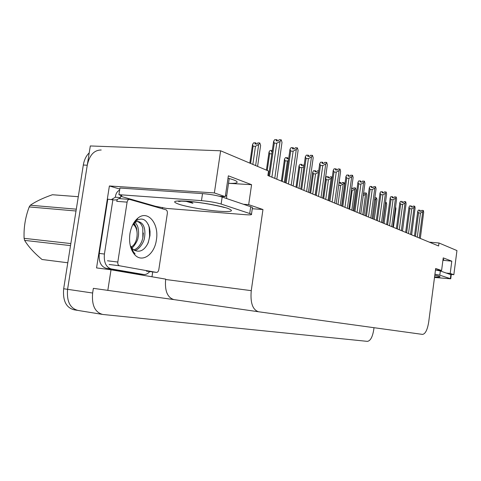 <?xml version="1.0" encoding="UTF-8"?>
<svg xmlns="http://www.w3.org/2000/svg" width="481" height="481" viewBox="0 0 481 481"><rect width="100%" height="100%" fill="white"/><g stroke="black" fill="none" stroke-linecap="round" stroke-linejoin="round"><path stroke-width="0.72" d="M228 178.223C232.894 179.479 235.87 180.603 236.929 181.608C237.969 183.002 235.167 183.574 228.523 183.321L251.581 184.692L248.677 204.647L262.963 209.524L251.256 290.65C250.192 302.723 252.609 309.764 258.501 311.76L422.565 334.403C425.39 333.898 427.435 329.78 428.697 322.036L435.672 268.488L441.588 270.508L435.491 269.877M78.12 310.449L78.042 310.443C70.064 308.381 66.582 301.34 67.587 289.321L90.308 145.953L220.623 150.787L214.37 192.935L109.385 185.973L119.793 189.069M162.524 207.443L162.319 208.754M152.711 271.927L151.972 276.779M251.256 290.65L165.644 279.497L165.698 279.124L111.021 269.781L96.555 267.923L109.385 185.973M165.644 279.497C164.664 290.879 167.424 297.577 173.924 299.603L93.362 288.341L92.629 293.019L67.587 289.321L87.253 165.23C89.466 155.116 94.114 150.042 101.208 150.006M111.021 269.781L107.81 290.422M374.002 327.699L373.683 330.08C372.456 337.169 370.352 340.933 367.376 341.366L102.826 314.472C94.997 312.416 91.594 305.267 92.629 293.019M446.578 273.076L450.21 273.455L453.842 274.693L456.95 250.571L438.991 242.989L429.311 242.147M453.842 274.693L450.24 274.314M438.991 242.989L438.606 245.983L267.869 175.523L268.524 171.014L220.623 150.787M262.963 209.524L252.291 208.718M214.37 192.935L225.282 196.657L219.408 196.254M243.458 204.269L248.677 204.647M442.917 260.299L451.797 261.165L443.229 257.888L441.588 270.508M451.797 261.165L450.21 273.455M251.581 184.692L228.355 175.824L225.282 196.657M442.971 259.872L443.837 259.493L443.073 259.091M101.942 314.327L78.042 310.443C70.064 308.381 66.582 301.34 67.587 289.321L63.666 288.744L83.315 165.025C84.205 159.842 86.171 155.784 89.213 152.862M77.14 310.299L74.158 309.812C66.162 307.75 62.668 300.727 63.666 288.744M395.55 206.794L395.929 208.501L393.404 227.327M419.925 211.165L420.009 210.257L419.57 211.141L421.236 211.255L421.675 210.371L423.34 210.486L423.695 212.199L420.298 238.426M414.472 236.021L417.736 211.375L418.356 210.143L420.009 210.257M420.262 211.183L420.039 210.299M420.105 210.305L419.991 211.165M415.452 236.424L418.56 212.903L417.736 211.375M419.204 237.975L418.29 237.596M419.288 237.782L422.727 211.724L420.472 213.035L417.286 237.181M418.56 212.903L420.472 213.035M422.727 211.724L423.34 210.486M382.972 223.022L385.582 203.679L386.261 202.429L386.676 204.191L384.078 223.479M386.261 202.429L385.479 202.375M385.582 203.679L385.269 203.956M373.118 218.957L375.805 199.128L376.515 197.847L376.96 199.663L374.278 219.438M376.515 197.847L374.849 197.745M375.805 199.128L374.531 200.054M363.474 193.819L363.997 193.855L364.532 192.923L366.263 193.025L366.732 194.901L363.967 215.181M362.74 214.676L365.518 194.33L366.263 193.025M365.518 194.33L363.221 195.689M411.261 206.908L411.345 205.988L410.888 206.884L412.584 206.998L413.041 206.096L414.742 206.211L415.115 207.972L411.616 234.842M405.651 232.383L409.012 207.131L409.656 205.874L411.345 205.988M411.61 206.932L411.375 206.03M411.447 206.036L411.327 206.914M406.631 232.786L409.836 208.682L409.012 207.131M410.473 234.373L409.529 233.982M410.558 234.175L414.099 207.473L411.784 208.814L408.501 233.556M409.836 208.682L411.784 208.814M414.099 207.473L414.742 206.211M402.152 202.435L402.242 201.497L401.761 202.411L403.493 202.525L403.968 201.605L405.699 201.719L406.102 203.529L402.495 231.078M396.38 228.553L399.843 202.669L400.517 201.383L402.242 201.497M402.519 202.459L402.272 201.539M402.344 201.545L402.224 202.441M397.36 228.962L400.667 204.251L399.843 202.669M401.286 230.579L400.324 230.183M401.382 230.381L405.032 203.006L402.651 204.377L399.266 229.75M400.667 204.251L402.651 204.377M405.032 203.006L405.699 201.719M392.568 197.733L392.658 196.771L392.159 197.703L393.921 197.817L394.42 196.879L396.188 196.988L396.615 198.857L392.893 227.116M386.622 224.531L390.193 197.974L390.903 196.663L392.658 196.771M392.947 197.757L392.694 196.819M392.767 196.825L392.646 197.733M387.602 224.934L391.011 199.579L390.193 197.974M391.624 226.593L390.626 226.184M391.72 226.389L395.484 198.304L393.043 199.711L389.544 225.733M391.011 199.579L393.043 199.711M395.484 198.304L396.188 196.988M382.473 192.773L382.563 191.793L382.034 192.749L383.838 192.851L384.361 191.895L386.165 192.003L386.616 193.933L382.78 222.944M376.334 220.286L380.026 193.025L380.766 191.685L382.563 191.793M382.87 192.797L382.599 191.841M382.678 191.847L382.551 192.779M377.314 220.689L380.838 194.661L380.026 193.025M381.439 222.39L380.411 221.963M381.535 222.18L385.431 193.344L382.912 194.787L379.299 221.507M380.838 194.661L382.912 194.787M385.431 193.344L386.165 192.003M189.977 201.557L192.917 203.283L185.636 201.232M202.525 193.602L201.473 200.637L118.921 194.673L119.955 188.047L202.525 193.602C210.173 194.252 216.715 195.406 222.162 197.054L250.703 206.722L252.459 207.533L252.381 208.069M201.473 200.637C209.121 201.317 215.674 202.453 221.134 204.046L251.503 214.129C252.146 214.851 250.102 215.037 245.382 214.694L166.546 208.417L155.501 206.283L120.665 196.284L121.693 196.362L121.801 195.779L118.921 194.673M149.615 235.816L149.2 227.459L149.609 235.84M117.328 199.687L114.61 200.024L107.774 199.194L99.284 253.433C98.587 261.61 100.848 266.546 106.067 268.26L138.943 273.893M149.747 271.555C147.926 273.707 145.941 274.693 143.789 274.519L111.165 268.909C105.964 267.195 103.716 262.241 104.419 254.034L112.915 199.585M119.631 190.115C117.448 191.185 116.089 193.115 115.548 195.911L115.344 197.216L111.574 199.483M115.344 197.216L120.46 197.595L119.294 198.623M120.665 196.284L120.46 197.595M121.783 195.767L121.693 196.362M155.429 206.782L155.501 206.283M187.596 201.365L192.917 203.283M435.479 269.961L440.349 270.965L451.256 274.807M434.926 274.206L439.802 275.186L450.739 278.8L434.499 277.465M129.924 233.748C131.139 226.725 133.82 221.494 137.975 218.055C147.95 209.656 159.319 223.863 156.391 239.899C154.521 254.816 141.624 263.6 134.235 254.136C130.285 248.99 128.848 242.196 129.924 233.748M130.225 245.394L131.956 248.238L134.277 250.21C139.893 252.759 144.522 250.306 148.166 242.851L149.976 235.534L150.042 231.475L149.453 227.663C146.663 219.48 142.28 217.147 136.285 220.677L132.75 224.717M130.616 246.957L133.52 252.284L135.107 253.866L133.357 251.858L130.477 246.452M134.524 250.36C138.107 250.811 143.963 242.562 144.426 238.167C145.749 230.627 144.54 223.034 138.402 221.609C137.362 221.164 135.714 221.843 133.465 223.635M133.826 249.94C137.229 248.725 139.899 245.827 141.847 241.234L142.833 238.005L142.821 228.301C141.811 224.627 140.031 222.39 137.494 221.591M137.031 232.046L136.556 228.078L134.139 223.034M131.584 248.124C132.846 248.13 137.981 240.831 138.071 237.518C138.768 234.95 138.762 231.734 138.053 227.862C137.65 225.926 136.628 224.116 134.993 222.432M130.694 247.018L132.125 248.671M158.814 269.607C158.435 271.422 157.66 272.36 156.493 272.408L119.48 265.771C118.194 265.332 117.635 264.087 117.815 262.037L127.098 202.14C127.483 200.33 128.289 199.411 129.509 199.393L165.921 209.782C167.039 210.299 167.508 211.514 167.34 213.432L158.814 269.607M127.098 202.14L116.733 201.335C117.117 199.543 117.923 198.635 119.156 198.611L129.509 199.393M142.947 237.44L143.38 233.008M147.607 244.041C150.162 237.343 150.427 230.88 148.388 224.645M131.854 250.306L133.622 252.543M78.283 196.705L52.429 194.739C43.14 197.956 35.774 201.455 30.321 205.237L76.305 209.175M133.057 224.23L134.439 225.529C138.859 230.429 137.614 242.412 132.293 246.26L130.808 247.174M70.521 245.605L24.615 240.38C28.391 246.627 34.193 252.994 42.015 259.487L67.791 262.77M76.01 211.003L29.209 206.926L30.321 205.237M24.615 240.38L24.104 238.323L70.839 243.572M29.209 206.926C25.349 217.129 23.647 227.591 24.104 238.323M351.569 188.702L353.132 188.799L353.691 187.849L355.453 187.945L355.958 189.881L353.102 210.696M351.809 210.161L354.677 189.28L355.453 187.945M351.298 190.668L352.146 190.716L349.597 209.247M352.266 188.744L351.966 187.8M351.701 187.734L351.629 188.251M354.677 189.28L352.146 190.716M351.839 188.72L351.93 187.746M351.924 188.726L352.05 187.8M339.075 182.317L340.458 182.395L339.869 183.363L341.666 183.459L342.256 182.491L344.053 182.588L344.588 184.584L341.636 205.964M340.271 205.399L343.236 183.952L344.053 182.588M338.66 185.311L340.626 185.425L337.987 204.461M340.813 183.411L340.5 182.449M343.236 183.952L340.626 185.425M340.368 183.387L340.458 182.395M340.458 183.393L340.584 182.455M322.823 198.202L325.643 178.03L326.509 176.641L328.337 176.737L327.717 177.723L329.551 177.82L330.17 176.828L332.004 176.924L332.251 177.327M328.072 200.367L331.144 178.319L332.004 176.924M323.707 198.569L326.34 179.714L328.451 179.828L325.721 199.399M328.709 177.778L328.379 176.798M326.34 179.714L325.643 178.03M331.144 178.319L328.451 179.828M328.24 177.754L328.337 176.737M328.337 177.76L328.475 176.798M371.813 187.536L371.909 186.538L371.356 187.512L373.19 187.614L373.743 186.64L375.583 186.742L376.07 188.732L372.102 218.536M365.482 215.807L369.3 187.8L370.075 186.436L371.909 186.538M372.234 187.56L371.945 186.592M372.029 186.598L371.897 187.542M366.462 216.209L370.105 189.472L369.3 187.8M370.683 217.953L369.624 217.514M370.791 217.737L374.813 188.113L372.216 189.592L368.482 217.045M370.105 189.472L372.216 189.592M374.813 188.113L375.583 186.742M360.558 182.01L360.648 180.982L360.065 181.98L361.946 182.083L362.524 181.084L364.406 181.181L364.923 183.237L360.816 213.877M354.01 211.069L357.96 182.281L358.778 180.886L360.648 180.982M360.99 182.028L360.684 181.042M360.774 181.048L360.642 182.01M354.984 211.472L358.754 183.982L357.96 182.281M359.319 213.263L358.225 212.812M359.427 213.041L363.594 182.588L360.912 184.103L357.046 212.325M358.754 183.982L360.912 184.103M363.594 182.588L364.406 181.181M348.635 176.154L348.731 175.108L348.118 176.13L350.036 176.226L350.649 175.204L352.567 175.3L353.12 177.423L348.869 208.946M341.865 206.06L345.959 176.443L346.819 175.012L348.731 175.108M349.092 176.178L348.773 175.168M348.863 175.174L348.731 176.16M342.833 206.457L346.741 178.174L345.959 176.443M347.282 208.297L346.152 207.828M347.396 208.069L351.713 176.731L348.947 178.289L344.943 207.329M346.741 178.174L348.947 178.289M351.713 176.731L352.567 175.3M309.806 192.833L312.728 172.078L313.642 170.665L315.506 170.749L314.857 171.765L316.732 171.855L317.376 170.839L318.711 170.905M315.163 195.039L318.548 172.036M310.678 193.194L313.414 173.797L315.566 173.906L312.734 194.041M315.903 171.813L315.548 170.815M313.414 173.797L312.728 172.078M318.35 172.354L315.566 173.906M315.416 171.789L315.506 170.749M315.512 171.795L315.65 170.821M296.867 187.494L299.705 167.52L299.044 165.771L300 164.322L301.906 164.406L301.226 165.44L303.138 165.524L304.239 164.508M296.007 187.133L299.02 165.927M299.705 167.52L301.9 167.622L298.966 188.354M302.327 165.488L301.954 164.472M303.926 166.679L301.9 167.622M301.815 165.47L301.906 164.406M301.924 165.47L302.062 164.478M281.355 181.09L284.463 159.349M282.197 181.439L285.143 160.858L284.505 159.073L285.522 157.588L287.47 157.666L286.742 158.724L288.642 158.802M285.143 160.858L287.391 160.949L284.337 182.317M287.915 158.772L287.518 157.738M288.39 160.588L287.391 160.949M287.373 158.754L287.47 157.666M287.488 158.76L287.632 157.744M266.414 170.124L268.981 152.351M267.238 170.472L269.649 153.764L269.041 151.948L270.118 150.427L272.108 150.499L271.338 151.581L272.138 151.611L272.156 150.577M269.649 153.764L271.819 153.848M272.012 151.611L272.108 150.499M250.613 163.456L253.126 146.2L252.555 144.348L253.697 142.797L255.73 142.857L254.918 143.969L256.956 144.035L257.768 142.923L259.806 142.983L260.618 145.454L257.582 166.396M255.621 165.566L258.676 144.547L259.806 142.983M249.819 163.119L252.477 144.889M253.126 146.2L255.477 146.278L252.838 164.394M256.229 144.011L255.784 142.941M258.676 144.547L255.477 146.278M255.633 143.993L255.73 142.857M255.766 143.993L255.916 142.947M336.003 169.943L336.099 168.879L335.449 169.919L337.409 170.009L338.053 168.969L340.019 169.059L340.608 171.26L336.201 203.722M328.986 200.745L333.237 170.25L334.145 168.789L336.099 168.879M336.484 169.967L336.141 168.945M336.237 168.951L336.099 169.949M329.948 201.142L334.006 172.018L333.237 170.25M334.511 203.024L333.345 202.543M334.638 202.796L339.117 170.527L336.261 172.126L332.1 202.032M334.006 172.018L336.261 172.126M339.117 170.527L340.019 169.059M322.583 163.354L322.679 162.259L321.999 163.33L324.002 163.414L324.681 162.344L326.689 162.428L327.327 164.712L322.745 198.166M315.314 195.1L319.721 163.672L320.683 162.175L322.679 162.259M323.088 163.372L322.727 162.331M322.829 162.337L322.685 163.36M316.257 195.496L320.472 165.476L319.721 163.672M320.953 197.426L319.739 196.927M321.08 197.192L325.733 163.931L322.775 165.578L318.458 196.398M320.472 165.476L322.775 165.578M325.733 163.931L326.689 162.428M308.303 156.337L308.399 155.219L307.678 156.313L309.728 156.391L310.449 155.297L312.5 155.375L313.185 157.744L308.423 192.262M301.689 189.478L306.072 158.514L305.345 156.674L306.361 155.141L308.399 155.219M308.832 156.355L308.447 155.297M308.562 155.303L308.417 156.343M300.757 189.093L305.327 156.8M306.511 191.474L305.261 190.951M306.65 191.228L311.496 156.914L308.429 158.604L303.932 190.41M306.072 158.514L308.429 158.604M311.496 156.914L312.5 155.375M293.079 148.857L293.182 147.715L292.412 148.833L294.51 148.906L295.274 147.781L297.372 147.853L298.112 150.319L293.151 185.955M286.147 183.069L290.716 151.082L290.013 149.212L291.089 147.643L293.182 147.715M293.638 148.876L293.23 147.793M293.35 147.799L293.2 148.857M285.233 182.69L289.977 149.471M291.113 185.119L289.809 184.578M291.258 184.866L296.302 149.429L293.127 151.172L288.444 184.013M290.716 151.082L293.127 151.172M296.302 149.429L297.372 147.853M276.815 140.861L276.918 139.694L276.1 140.843L278.246 140.903L279.058 139.755L281.205 139.815L282.004 142.382L276.828 179.221M269.534 176.214L274.302 143.152L273.635 141.24L274.777 139.634L276.918 139.694M277.405 140.879L276.972 139.779M277.098 139.785L276.948 140.867M268.645 175.842L273.581 141.636M274.651 178.325L273.298 177.766M274.807 178.066L280.068 141.426L276.767 143.224L271.879 177.182M274.302 143.152L276.767 143.224M280.068 141.426L281.205 139.815M258.501 311.76L173.924 299.603M83.315 165.025L87.253 165.23M225.517 195.07L226.689 195.785L226.545 196.777M227.17 208.165C234.884 211.051 232.131 212.073 218.915 211.237C206.596 210.275 188.756 207.239 179.93 204.569C171.128 201.611 173.316 200.469 186.484 201.154C199.314 202.074 218.879 205.459 227.17 208.165M143.476 274.477L138.516 273.839M111.165 268.909L106.067 268.26M104.419 254.034L99.284 253.433M222.162 197.054L221.134 204.046M249.741 213.354L250.703 206.722M434.788 275.264L439.147 276.286C441.239 277.032 439.712 277.242 434.571 276.912M440.349 270.965L439.802 275.186M450.342 278.619L450.871 274.525M156.415 272.396L146.404 271.134M117.815 262.037L107.473 260.774M119.48 265.771L109.157 264.484M229.227 178.541L226.689 195.785L226.677 198.581M181.668 201.106L178.728 201.527C177.399 200.824 182.948 201.022 195.376 202.128C206.439 203.361 220.262 206.229 224.32 207.497M143.789 274.519L138.829 273.881M252.459 207.533L251.503 214.129M434.782 275.3L437.151 275.793M451.262 274.717L450.739 278.8M136.285 220.677L137.975 218.055M131.956 248.238L133.357 251.858M133.52 252.284L134.235 254.136M156.493 272.408L146.489 271.146M134.439 225.529L133.61 223.491M132.293 246.26L131.277 247.769"/></g></svg>
